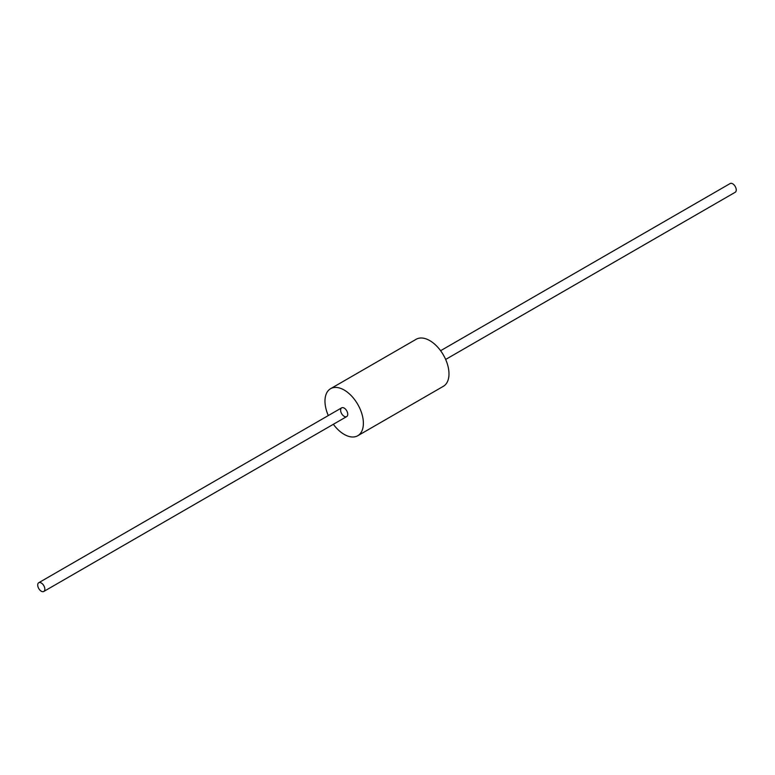 <?xml version="1.0" encoding="UTF-8"?>
<svg xmlns="http://www.w3.org/2000/svg" width="775" height="775" viewBox="0 0 775 775"><rect width="100%" height="100%" fill="white"/><g stroke="black" fill="none" stroke-linecap="round" stroke-linejoin="round"><path stroke-width="1.16" d="M44.843 589.155A5.047 2.916 60 0 1 43.797 591.461A5.047 2.916 60 0 1 38.75 588.545A5.047 2.916 60 0 1 38.75 582.722A5.047 2.916 60 0 1 42.635 584.079A5.047 2.916 60 0 1 44.843 589.155A5.047 2.916 60 0 1 43.797 591.461A5.047 2.916 60 0 1 38.75 588.545A5.047 2.916 60 0 1 38.75 582.722A5.047 2.916 60 0 1 42.635 584.079A5.047 2.916 60 0 1 44.843 589.155M736.25 189.972A5.047 2.916 60 0 1 735.204 192.278L445.644 359.455L735.204 192.278A5.047 2.916 60 0 0 736.25 189.972A5.047 2.916 60 0 0 734.051 184.896A5.047 2.916 60 0 0 730.157 183.539A5.047 2.916 60 0 1 734.051 184.896A5.047 2.916 60 0 1 736.25 189.972M347.743 414.267A5.047 2.916 60 0 1 346.696 416.582A5.047 2.916 60 0 1 341.649 413.666A5.047 2.916 60 0 1 341.659 407.844A5.047 2.916 60 0 1 345.543 409.19A5.047 2.916 60 0 1 347.743 414.267A5.047 2.916 60 0 1 346.696 416.582A5.047 2.916 60 0 1 341.649 413.666A5.047 2.916 60 0 1 341.659 407.844A5.047 2.916 60 0 1 345.543 409.19A5.047 2.916 60 0 1 347.743 414.267M363.378 423.295A27.164 15.684 60 0 1 357.759 435.734A27.164 15.684 60 0 1 333.357 424.283A27.164 15.684 60 0 0 357.759 435.734A27.164 15.684 60 0 0 363.378 423.295A27.164 15.684 60 0 0 351.53 395.967A27.164 15.684 60 0 0 330.596 388.692A27.164 15.684 60 0 1 351.53 395.967A27.164 15.684 60 0 1 363.378 423.295M328.309 415.545A27.164 15.684 60 0 1 330.596 388.692A27.164 15.684 60 0 0 328.309 415.545M448.987 373.879A27.164 15.684 60 0 1 443.358 386.308L357.759 435.734L443.358 386.308A27.164 15.684 60 0 0 448.987 373.879A27.164 15.684 60 0 0 437.129 346.541A27.164 15.684 60 0 0 416.194 339.266A27.164 15.684 60 0 1 437.129 346.541A27.164 15.684 60 0 1 448.987 373.879M730.157 183.539L440.597 350.717L730.157 183.539M341.659 407.844L38.75 582.722L341.659 407.844M346.696 416.582L43.797 591.461L346.696 416.582M416.194 339.266L330.596 388.692L416.194 339.266"/></g></svg>
